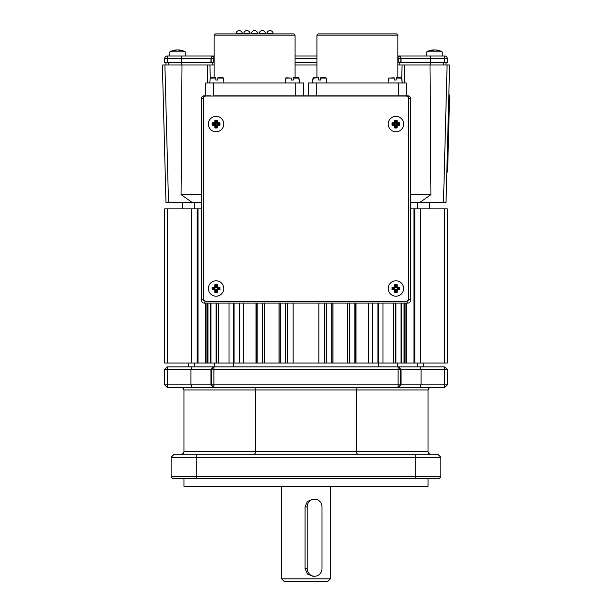 <?xml version="1.0" encoding="UTF-8"?>
<svg xmlns="http://www.w3.org/2000/svg" width="612" height="612" viewBox="0 0 612 612"><rect width="100%" height="100%" fill="white"/><g stroke="black" fill="none" stroke-linecap="round" stroke-linejoin="round"><path stroke-width="0.92" d="M394.893 288.879L394.021 289.759A15.354 2.662 180 0 1 392.04 289.69A15.369 2.67 -90 0 1 392.032 288.504A15.369 2.67 -90 0 1 392.04 287.311A15.354 2.662 0 0 1 394.021 287.25L394.893 288.122L392.85 288.122L392.85 288.879L394.893 288.879L395.543 289.537L395.543 291.58L396.301 291.58L396.301 289.537L397.18 290.409A15.354 2.662 90 0 1 397.112 292.391A15.369 2.67 180 0 1 394.732 292.391L395.543 291.58M394.671 286.6A15.354 2.662 -90 0 1 394.732 284.618L395.543 285.429L395.543 287.472L394.671 286.6A15.338 3.71 135 0 0 394.021 287.25M394.732 284.618A15.369 2.67 0 0 1 397.112 284.618A15.354 2.662 90 0 1 397.18 286.6L396.301 287.472L396.301 285.429L395.543 285.429M396.301 289.537L396.959 288.879L399.001 288.879L399.001 288.122L396.959 288.122L397.831 287.25A15.338 3.71 -135 0 0 397.18 286.6M397.831 287.25A15.354 2.662 0 0 1 399.812 287.311A15.369 2.67 90 0 1 399.82 288.504A15.369 2.67 90 0 1 399.812 289.69L399.001 288.879M394.893 124.45L394.021 125.322A15.354 2.662 180 0 1 392.04 125.261A15.369 2.67 -90 0 1 392.032 124.068A15.369 2.67 -90 0 1 392.04 122.882A15.354 2.662 0 0 1 394.021 122.813L394.893 123.693L392.85 123.693L392.85 124.45L394.893 124.45L395.543 125.1L395.543 127.143L396.301 127.143L396.301 125.1L397.18 125.98A15.354 2.662 90 0 1 397.112 127.954A15.369 2.67 180 0 1 394.732 127.954L395.543 127.143M394.671 122.163A15.354 2.662 -90 0 1 394.732 120.181L395.543 120.992L395.543 123.043L394.671 122.163A15.338 3.71 135 0 0 394.021 122.813M394.732 120.181A15.369 2.67 0 0 1 397.112 120.181A15.354 2.662 90 0 1 397.18 122.163L396.301 123.043L396.301 120.992L395.543 120.992M396.301 125.1L396.959 124.45L399.001 124.45L399.001 123.693L396.959 123.693L397.831 122.813A15.338 3.71 -135 0 0 397.18 122.163M397.831 122.813A15.354 2.662 0 0 1 399.812 122.882A15.369 2.67 90 0 1 399.82 124.068A15.369 2.67 90 0 1 399.812 125.261L399.001 124.45M446.821 172.026L447.594 172.041L449.613 94.99L448.841 94.975L449.613 94.99M179.706 50.176A15.354 13.41 -110.9 0 0 178.65 49.985A15.338 14.198 -50.3 0 0 177.916 49.985M179.775 49.985A15.338 0.49 -76 0 1 179.783 49.985A15.415 15.415 0 0 1 185.245 51.882L169.83 51.882L169.83 55.983M179.752 49.985A15.354 10.335 103.6 0 1 181.06 50.36A15.369 11.047 104.5 0 0 179.324 50.36A15.354 10.335 -103.6 0 0 177.924 49.985A15.338 14.879 7.5 0 0 177.006 49.985A15.354 11.031 104.5 0 0 175.514 50.36A15.369 10.343 -103.6 0 0 174.695 50.322A15.369 10.343 -103.6 0 0 173.885 50.36A15.354 11.031 -104.5 0 1 175.284 49.985L175.376 50.352M405.075 363.015L405.075 303.055M214.146 55.983L211.683 56.74L210.933 58.553L214.146 58.553M432.286 49.985A15.338 2.938 75.7 0 0 432.187 49.985A15.338 2.938 75.7 0 1 432.187 49.985A15.354 13.066 -109.3 0 0 431.988 50.016A15.415 15.415 0 0 0 426.755 51.882L442.17 51.882L442.17 55.983L444.74 55.983L398.251 55.983L429.678 55.983L430.45 56.74L430.764 58.553L447.311 58.553A2.57 2.57 0 0 0 444.74 55.983A2.57 2.57 0 0 1 447.311 58.553L447.311 62.409L447.311 58.553M398.511 55.983L400.317 56.74L401.067 58.553L430.764 58.553L430.764 62.409L447.311 62.409M397.854 58.553L398.251 58.553L398.251 55.983L397.854 55.983M316.917 55.983L295.083 55.983M213.489 55.983L182.322 55.983L181.55 56.74L181.236 58.553L210.933 58.553L210.933 62.409L214.146 62.409M182.322 55.983L167.26 55.983L167.214 58.553L181.236 58.553L181.236 62.409L210.933 62.409M181.236 62.409L164.689 62.409L164.689 58.553A2.57 2.57 0 0 1 167.26 55.983M448.887 64.979L429.999 64.979L430.932 194.616L419.893 202.434L446.026 202.434L449.621 64.979L448.887 64.979L449.621 64.979M165.974 202.434L162.379 64.979L165.974 202.434L192.107 202.434L181.068 194.616L182.001 64.979L163.113 64.979M210.245 77.946L209.908 64.979L207.338 64.979L207.812 82.964M404.188 82.964L404.662 64.979L402.092 64.979L401.755 77.946M205.586 303.055L205.586 363.015M436.937 50.016A15.415 15.415 0 0 1 442.17 51.882A15.415 15.415 0 0 0 436.746 49.985A15.354 13.066 109.3 0 1 436.945 50.016A15.354 13.066 109.3 0 1 438.422 50.36A15.369 7.619 101.5 0 0 437.22 50.36A15.354 13.066 -109.3 0 0 435.476 49.985A15.338 14.39 -45.7 0 0 434.589 49.985A15.354 7.612 101.5 0 0 433.533 50.36A15.369 13.074 -109.3 0 0 432.5 50.322A15.369 13.074 -109.3 0 0 431.483 50.36A15.354 7.612 -101.5 0 1 432.416 49.985L432.5 50.322M434.39 50A15.354 8.369 102 0 1 434.451 49.985A15.338 14.589 -38.4 0 1 434.971 49.985M208.371 124.068A7.711 7.711 0 0 1 216.074 116.364A7.711 7.711 0 0 1 223.785 124.068A7.711 7.711 0 0 1 216.074 131.779A7.711 7.711 0 0 1 208.371 124.068M208.371 288.504A7.711 7.711 0 0 1 216.074 280.793A7.711 7.711 0 0 1 223.785 288.504A7.711 7.711 0 0 1 216.074 296.208A7.711 7.711 0 0 1 208.371 288.504M388.215 288.504A7.711 7.711 0 0 1 395.926 280.793A7.711 7.711 0 0 1 403.629 288.504A7.711 7.711 0 0 1 395.926 296.208A7.711 7.711 0 0 1 388.215 288.504M388.215 124.068A7.711 7.711 0 0 1 395.926 116.364A7.711 7.711 0 0 1 403.629 124.068A7.711 7.711 0 0 1 395.926 131.779A7.711 7.711 0 0 1 388.215 124.068M206.045 96.053L405.955 96.053A2.57 2.57 -45 0 1 408.525 98.624L408.525 298.534A2.57 2.57 45 0 1 405.955 301.104L206.045 301.104A2.57 2.57 135 0 1 203.475 298.534L203.475 98.624A2.57 2.57 -135 0 1 206.045 96.053L204.094 95.809L205.777 95.809A2.57 2.57 -135 0 0 203.23 98.379L203.207 298.801L203.957 300.622L205.777 301.372L406.223 301.372L408.043 300.622L408.793 298.801L408.793 98.379L408.043 96.558L406.223 95.809L407.906 95.809L406.223 95.809L406.2 82.964L308.57 82.964L308.57 95.809M408.525 98.624L408.77 98.379A2.57 2.57 -45 0 0 406.2 95.809L405.955 96.053M405.955 301.104L406.2 301.349A2.57 2.57 45 0 0 408.77 298.778L408.525 298.534M203.475 298.534L203.23 298.778A2.57 2.57 135 0 0 205.8 301.349L206.045 301.104M396.178 80.004L396.178 78.061L401.793 78.061L402.222 82.964L401.533 77.823L396.178 77.823L396.178 80.004L394.128 80.004L394.128 78.061L394.128 80.004M320.642 78.061L320.642 80.004L320.642 78.061L326.257 78.061L326.686 82.964M320.642 80.004L318.592 80.004L318.592 78.061L318.592 80.004M312.548 82.964L312.984 78.061L318.592 77.823L313.237 77.823L312.548 82.964M293.408 80.004L293.408 78.061L299.016 78.061L299.452 82.964L298.763 77.823L293.408 77.823L293.408 80.004L291.358 80.004L291.358 78.061L291.358 80.004M285.314 82.964L285.743 78.061L291.358 78.061L286.003 77.823L291.358 78.061M316.917 77.823L316.917 35.175L397.854 35.175L397.854 77.823M397.854 35.175L396.568 33.889L318.202 33.889L316.917 35.175M303.43 95.809L303.43 82.964L205.8 82.964L205.8 95.809L203.957 96.558L203.475 98.624M262.326 30.6A3.083 3.083 0 0 0 259.236 33.683L265.409 33.683A3.083 3.083 0 0 0 262.326 30.6M270.03 30.6A3.083 3.083 0 0 0 266.947 33.683L273.113 33.683A3.083 3.083 0 0 0 270.03 30.6M254.615 30.6A3.083 3.083 0 0 0 251.532 33.683L257.698 33.683A3.083 3.083 0 0 0 254.615 30.6M239.2 30.6A3.083 3.083 0 0 0 236.117 33.683L242.283 33.683A3.083 3.083 0 0 0 239.2 30.6M246.904 30.6A3.083 3.083 0 0 0 243.821 33.683L249.987 33.683A3.083 3.083 0 0 0 246.904 30.6M215.432 33.889L214.146 35.175L295.083 35.175L293.798 33.889L215.432 33.889M217.872 80.004L217.872 77.823L217.872 80.004L215.822 80.004L215.822 77.823L210.467 77.823L214.146 77.823L214.146 35.175M295.083 35.175L295.083 77.823M214.146 77.823L210.207 78.061L209.778 82.964L210.207 78.061L215.822 78.061L215.822 80.004M388.084 82.964L388.521 78.061L394.128 78.061M217.872 78.061L223.479 78.061L223.916 82.964M215.042 124.45L214.169 125.322A15.354 2.662 180 0 1 212.188 125.261A15.369 2.67 -90 0 1 212.18 124.068A15.369 2.67 -90 0 1 212.188 122.882A15.354 2.662 0 0 1 214.169 122.813L215.042 123.693L212.999 123.693L212.999 124.45L215.042 124.45L215.699 125.1L215.699 127.143L216.457 127.143L216.457 125.1L217.107 124.45L219.15 124.45L219.15 123.693L217.107 123.693L216.457 123.043L216.457 120.992L215.699 120.992L215.699 123.043L215.042 123.693M215.699 123.043L214.82 122.163A15.338 3.71 135 0 0 214.169 122.813M214.82 122.163A15.354 2.662 -90 0 1 214.888 120.181A15.369 2.67 0 0 1 217.268 120.181A15.354 2.662 90 0 1 217.329 122.163L216.457 123.043M217.107 123.693L217.979 122.813A15.338 3.71 -135 0 0 217.329 122.163M217.979 122.813A15.354 2.662 0 0 1 219.96 122.882A15.369 2.67 90 0 1 219.968 124.068A15.369 2.67 90 0 1 219.96 125.261A15.354 2.662 180 0 1 217.979 125.322L217.107 124.45M215.042 288.879L214.169 289.759A15.354 2.662 180 0 1 212.188 289.69A15.369 2.67 -90 0 1 212.18 288.504A15.369 2.67 -90 0 1 212.188 287.311A15.354 2.662 0 0 1 214.169 287.25L215.042 288.122L212.999 288.122L212.999 288.879L215.042 288.879L215.699 289.537L215.699 291.58L216.457 291.58L216.457 289.537L217.107 288.879L219.15 288.879L219.15 288.122L217.107 288.122L216.457 287.472L216.457 285.429L215.699 285.429L215.699 287.472L215.042 288.122M215.699 287.472L214.82 286.6A15.338 3.71 135 0 0 214.169 287.25M214.82 286.6A15.354 2.662 -90 0 1 214.888 284.618A15.369 2.67 0 0 1 217.268 284.618A15.354 2.662 90 0 1 217.329 286.6L216.457 287.472M217.107 288.122L217.979 287.25A15.338 3.71 -135 0 0 217.329 286.6M217.979 287.25A15.354 2.662 0 0 1 219.96 287.311A15.369 2.67 90 0 1 219.968 288.504A15.369 2.67 90 0 1 219.96 289.69A15.354 2.662 180 0 1 217.979 289.759L217.107 288.879M181.389 454.219L183.21 453.469L183.96 451.648L183.96 389.989L183.21 388.176L181.389 387.419M430.611 454.219L428.79 453.469L428.04 451.648L183.96 451.648M357.615 454.219L356.865 453.469L356.551 451.648L356.551 389.989L356.865 388.176L357.615 387.419M254.385 454.219L255.135 453.469L255.449 451.648L255.449 389.989L255.135 388.176L254.385 387.419M430.611 387.419L428.79 388.176L428.04 389.989L428.04 451.648M423.542 363.015L423.542 366.863M188.458 366.863L188.458 363.015M183.96 478.63L183.96 486.333L428.04 486.333L428.04 478.63M207.085 303.055L207.085 363.015L164.689 363.015L164.689 208.853L164.689 363.015L164.689 208.853L167.26 208.853L167.26 363.015M413.995 363.015L447.311 363.015L447.311 208.853L413.995 208.853L413.995 363.015L207.085 363.015M213.489 366.863L192.038 366.863L190.952 369.434L190.952 384.849L192.038 387.419L167.26 387.419L164.689 384.849L164.689 369.434L447.311 369.434L444.74 366.863L419.962 366.863L421.048 369.434L421.048 384.849L210.933 384.849L213.489 387.419L398.511 387.419L401.067 384.849L401.067 369.434L398.511 366.863L213.489 366.863L210.933 369.434L210.933 384.849L164.689 384.849M192.038 387.419L213.489 387.419M398.511 387.419L419.962 387.419L421.048 384.849L444.786 384.849L444.74 366.863M419.962 387.419L444.74 387.419L447.311 384.849L444.786 384.849L444.74 387.419M447.311 384.849L447.311 369.434L447.311 384.849M196.804 478.63L439.087 478.63L440.885 476.832L171.115 476.832L172.913 478.63L196.804 478.63L196.804 457.302L440.885 457.302L437.802 454.219L174.198 454.219L171.115 457.302L196.804 457.302L196.804 454.219M174.198 454.219L171.115 457.302L171.115 476.832L172.913 478.63M233.478 366.863L233.478 363.015M378.522 363.015L378.522 366.863M417.728 366.863L417.728 363.015M397.746 366.863L397.746 363.015M194.272 366.863L194.272 363.015M419.962 366.863L398.511 366.863M192.038 366.863L167.26 366.863L164.689 369.434M440.885 457.302L440.885 476.832L440.885 457.302M439.087 478.63L440.885 476.832M214.254 366.863L214.254 363.015M217.268 284.618L216.457 285.429M216.457 289.537L217.329 290.409A15.338 3.71 -45 0 0 217.979 289.759M217.329 290.409A15.354 2.662 90 0 1 217.268 292.391A15.369 2.67 180 0 1 214.888 292.391A15.354 2.662 -90 0 1 214.82 290.409L215.699 289.537M214.169 289.759A15.338 3.71 45 0 0 214.82 290.409M219.96 289.69L219.15 288.879M212.188 289.69L212.999 288.879M214.888 284.618L215.699 285.429M219.96 287.311L219.15 288.122M212.188 287.311L212.999 288.122M214.888 292.391L215.699 291.58M217.268 292.391L216.457 291.58M217.268 120.181L216.457 120.992M216.457 125.1L217.329 125.98A15.338 3.71 -45 0 0 217.979 125.322M217.329 125.98A15.354 2.662 90 0 1 217.268 127.954A15.369 2.67 180 0 1 214.888 127.954A15.354 2.662 -90 0 1 214.82 125.98L215.699 125.1M214.169 125.322A15.338 3.71 45 0 0 214.82 125.98M219.96 125.261L219.15 124.45M212.188 125.261L212.999 124.45M214.888 120.181L215.699 120.992M219.96 122.882L219.15 123.693M212.188 122.882L212.999 123.693M214.888 127.954L215.699 127.143M217.268 127.954L216.457 127.143M217.872 77.823L223.227 77.823L217.872 77.823M396.178 78.061L401.793 78.061M394.128 77.823L388.521 78.061M406.2 95.809L214.353 95.832M293.408 78.061L299.016 78.061M320.642 77.823L325.997 77.823L320.642 77.823M203.276 290.249L203.23 106.955L203.23 298.778M214.376 301.349L397.662 301.303L214.376 301.349M214.376 95.809L397.624 95.809M408.77 106.955L408.724 290.249L408.77 106.955M205.8 95.809L210.505 95.809M401.495 95.832L397.647 95.832M408.747 106.932L408.77 98.379L410.476 98.379A2.57 2.57 0 0 0 407.906 95.809A2.57 2.57 90 0 1 410.476 98.379L410.476 300.484A2.57 2.57 135 0 1 407.906 303.055L406.223 301.349L397.647 301.326M408.77 298.778L408.747 290.226M203.23 298.801L201.524 300.484L201.524 98.379L203.207 98.379L203.253 106.932M204.094 303.055A2.57 2.57 -135 0 1 201.524 300.484A2.57 2.57 0 0 0 204.094 303.055L407.906 303.055L204.094 303.055L205.777 301.349L214.353 301.326M434.466 49.985A15.338 14.589 38.4 0 0 433.954 49.985M431.988 50.016A15.415 15.415 0 0 1 432.187 49.985A15.338 3.794 75.5 0 1 432.416 49.985M432.462 50.169A15.354 13.066 109.3 0 1 433.449 49.985L433.472 50.36M434.344 50.054L434.336 49.985A15.338 14.39 45.7 0 0 433.449 49.985M201.524 208.853L198.005 208.853L198.005 363.015M198.005 208.853L167.26 208.853M444.74 208.853L444.74 363.015M413.995 208.853L410.476 208.853M406.414 303.055L406.414 363.015M404.914 303.055L404.914 363.015M401.067 303.055L401.067 363.015M395.926 303.055L395.926 363.015M377.941 303.055L377.941 363.015M372.8 303.055L372.8 363.015M354.815 303.055L354.815 363.015M349.674 303.055L349.674 363.015M331.696 303.055L331.696 363.015M326.556 303.055L326.556 363.015M318.844 303.055L318.844 363.015M293.156 303.055L293.156 363.015M285.444 303.055L285.444 363.015M280.304 303.055L280.304 363.015M262.326 303.055L262.326 363.015M257.185 303.055L257.185 363.015M239.2 303.055L239.2 363.015M234.059 303.055L234.059 363.015M216.074 303.055L216.074 363.015M210.933 303.055L210.933 363.015M194.272 202.434L194.272 208.853M417.728 202.434L417.728 208.853M201.524 194.616L181.068 194.616M214.146 64.979L182.001 64.979M192.107 202.434L201.524 202.434M295.083 64.979L316.917 64.979M397.854 64.979L429.999 64.979M430.932 194.616L410.476 194.616M410.476 202.434L419.893 202.434M212.219 62.409L212.219 64.979M181.772 62.409L181.772 64.979M165.974 62.409L165.974 64.979M446.026 62.409L446.026 64.979L446.026 62.409M430.228 62.409L430.228 64.979M399.781 62.409L399.781 64.979M295.083 62.409L316.917 62.409M397.854 62.409L401.067 62.409L401.067 58.553L398.251 58.553L398.251 62.409M401.067 62.409L430.764 62.409M178.069 50.016L178.069 49.985A15.354 11.031 -104.5 0 1 179.507 50.345M178.069 49.985A15.338 14.879 -7.5 0 0 177.534 49.985M175.575 50.13A15.354 13.41 110.9 0 1 176.424 49.985L176.432 50.1M177.159 49.985A15.338 14.198 50.3 0 0 176.424 49.985M397.112 120.181L396.301 120.992M397.112 127.954L396.301 127.143M395.543 123.043L394.893 123.693M396.959 123.693L396.301 123.043M394.732 127.954A15.354 2.662 -90 0 1 394.671 125.98L395.543 125.1M392.04 125.261L392.85 124.45M392.04 122.882L392.85 123.693M399.812 122.882L399.001 123.693M394.021 125.322A15.338 3.71 45 0 0 394.671 125.98M399.812 125.261A15.354 2.662 180 0 1 397.831 125.322L396.959 124.45M397.18 125.98A15.338 3.71 -45 0 0 397.831 125.322M397.112 284.618L396.301 285.429M397.112 292.391L396.301 291.58M395.543 287.472L394.893 288.122M396.959 288.122L396.301 287.472M394.732 292.391A15.354 2.662 -90 0 1 394.671 290.409L395.543 289.537M392.04 289.69L392.85 288.879M392.04 287.311L392.85 288.122M399.812 287.311L399.001 288.122M394.021 289.759A15.338 3.71 45 0 0 394.671 290.409M399.812 289.69A15.354 2.662 180 0 1 397.831 289.759L396.959 288.879M397.18 290.409A15.338 3.71 -45 0 0 397.831 289.759M281.589 578.83L284.159 581.4L327.841 581.4L330.411 578.83L281.589 578.83L281.589 486.333M305.067 568.556L305.067 506.889L307.201 506.889A7.711 7.405 -90 0 1 319.839 501.442A7.711 7.405 -90 0 1 322.004 506.889L322.004 568.556A7.711 7.405 -90 0 1 309.374 574.002A7.711 7.405 -90 0 1 307.201 568.556L305.067 568.556L307.408 574.002L312.816 576.259L314.606 576.259M307.201 506.889L307.201 568.556M314.606 499.185L312.816 499.185L307.408 501.442L305.067 506.889M448.703 100.108L449.476 100.131M444.786 62.409L444.74 55.983M398.251 55.983A2.57 2.57 90 0 1 400.822 58.553L400.822 62.409M211.178 62.409L211.178 58.553A2.57 2.57 -90 0 1 213.749 55.983L213.749 62.409M168.499 202.434L164.896 64.979M202.281 96.558A2.57 2.57 -90 0 1 204.094 95.809A2.57 2.57 0 0 0 201.524 98.379L201.524 98.379A2.57 2.57 -90 0 1 202.281 96.558M183.96 389.989L428.04 389.989M167.26 387.419L167.26 366.863M213.917 384.849L213.917 387.419L211.354 384.849L211.354 369.434L213.917 366.863L213.917 384.849M398.083 387.419L398.083 366.863L400.646 369.434L400.646 384.849L398.083 387.419M415.196 478.63L415.196 454.219M398.496 95.809L398.496 82.964M316.274 95.809L316.274 82.964M213.504 95.809L213.504 82.964M295.726 95.809L295.726 82.964M407.906 303.055A2.57 2.57 0 0 0 410.476 300.484L408.793 298.801M201.524 300.484L201.524 98.379M197.202 208.853L197.202 363.015M191.617 208.853L191.617 363.015M420.383 208.853L420.383 363.015M414.798 208.853L414.798 363.015M404.035 303.055L404.035 363.015M401.487 303.055L401.487 363.015M395.513 303.055L395.513 363.015M393.256 303.055L393.256 363.015M382.974 303.055L382.974 363.015M378.591 303.055L378.591 363.015M372.272 303.055L372.272 363.015M368.409 303.055L368.409 363.015M356.016 303.055L356.016 363.015M355.251 303.055L355.251 363.015M349.307 303.055L349.307 363.015M347.585 303.055L347.585 363.015M332.997 303.055L332.997 363.015M331.995 303.055L331.995 363.015M326.28 303.055L326.28 363.015M324.804 303.055L324.804 363.015M287.196 303.055L287.196 363.015M285.72 303.055L285.72 363.015M280.005 303.055L280.005 363.015M279.003 303.055L279.003 363.015M264.415 303.055L264.415 363.015M262.693 303.055L262.693 363.015M256.749 303.055L256.749 363.015M255.984 303.055L255.984 363.015M243.591 303.055L243.591 363.015M239.728 303.055L239.728 363.015M233.409 303.055L233.409 363.015M229.026 303.055L229.026 363.015M218.744 303.055L218.744 363.015M216.487 303.055L216.487 363.015M210.513 303.055L210.513 363.015M207.965 303.055L207.965 363.015M447.104 64.979L443.501 202.434M168.545 62.409L168.545 64.979M443.455 62.409L443.455 64.979M164.689 58.553L167.214 58.553L167.214 62.409M295.083 58.553L316.917 58.553M447.724 166.908L446.959 166.885M185.245 51.882L185.245 55.983L185.245 51.882A15.415 15.415 0 0 0 180.219 50.054M206.925 303.055L206.925 363.015M426.755 51.882L426.755 55.983M410.476 300.484L410.476 98.379M442.17 51.882L442.17 55.983M447.311 208.853L447.311 363.015M182.674 202.434L182.674 208.853M429.326 202.434L429.326 208.853M175.3 49.985A15.415 15.415 0 0 0 169.83 51.882M330.411 578.83L330.411 486.333"/></g></svg>
